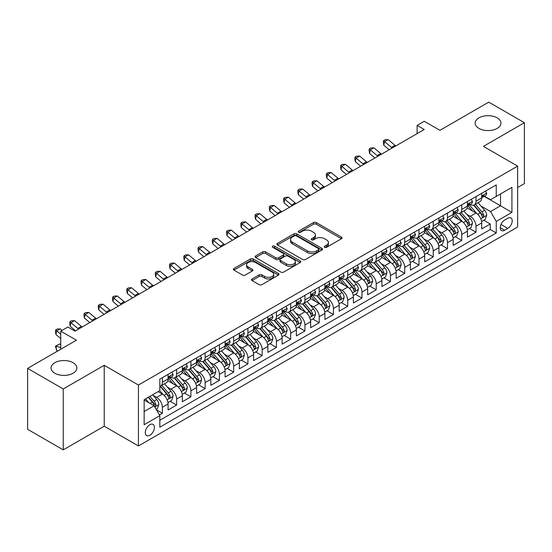 <?xml version="1.0" encoding="UTF-8"?>
<svg xmlns="http://www.w3.org/2000/svg" width="552" height="552" viewBox="0 0 552 552"><rect width="100%" height="100%" fill="white"/><g stroke="black" fill="none" stroke-linecap="round" stroke-linejoin="round"><path stroke-width="0.83" d="M324.652 247.303A1.387 0.8 0 0 0 326.611 247.303L341.474 238.719A1.98 1.145 0 0 0 342.054 237.905A1.98 1.145 0 0 0 341.474 237.098L316.289 222.559A1.98 1.145 0 0 0 313.495 222.559L298.625 231.143A1.387 0.8 0 0 0 298.218 231.709A1.387 0.8 0 0 0 298.625 232.275A1.387 0.8 0 0 0 300.585 232.275L302.51 231.164A6.334 3.657 0 0 1 311.466 231.164L313.564 232.371A6.334 3.657 0 0 1 315.42 234.959A6.334 3.657 0 0 1 313.564 237.546L311.638 238.657A1.387 0.8 0 0 0 311.231 239.223A1.387 0.8 0 0 0 311.638 239.789A1.387 0.8 0 0 0 313.598 239.789L315.523 238.678A6.334 3.657 0 0 1 324.479 238.678L326.577 239.885A6.334 3.657 0 0 1 328.426 242.473A6.334 3.657 0 0 1 326.577 245.06L324.652 246.171A1.387 0.8 0 0 0 324.245 246.737A1.387 0.8 0 0 0 324.652 247.303L324.652 246.171M73.078 362.705A12.903 7.452 0 0 0 59.016 361.091A12.903 7.452 0 0 0 51.046 367.97A12.903 7.452 0 0 0 54.827 373.242A12.903 7.452 0 0 0 68.89 374.856A12.903 7.452 0 0 0 76.852 367.97A12.903 7.452 0 0 0 73.078 362.705M497.173 117.852A12.903 7.452 0 0 0 483.11 116.237A12.903 7.452 0 0 0 475.148 123.124A12.903 7.452 0 0 0 478.922 128.388A12.903 7.452 0 0 0 492.984 130.003A12.903 7.452 0 0 0 500.954 123.124A12.903 7.452 0 0 0 497.173 117.852M149.84 435.259A6.451 3.726 120 0 0 154.056 429.573A6.451 3.726 120 0 0 153.063 424.398A6.451 3.726 120 0 0 149.84 424.723A6.451 3.726 120 0 0 145.624 430.408A6.451 3.726 120 0 0 146.611 435.576A6.451 3.726 120 0 0 149.84 435.259M252.064 278.946A1.98 1.145 0 0 0 251.484 279.754A1.98 1.145 0 0 0 252.064 280.561L259.13 284.646A1.98 1.145 0 0 0 261.931 284.646L278.443 275.11A1.98 1.145 0 0 0 279.022 274.303A1.98 1.145 0 0 0 278.443 273.495L253.251 258.95A1.98 1.145 0 0 0 250.456 258.95L233.944 268.486A1.98 1.145 0 0 0 233.365 269.293A1.98 1.145 0 0 0 233.944 270.1L242.48 275.027A1.98 1.145 0 0 0 245.281 275.027L252.347 270.949A1.98 1.145 0 0 0 252.926 270.142A1.98 1.145 0 0 0 252.347 269.335L248.11 266.892A5.292 3.057 0 0 1 246.558 264.732A5.292 3.057 0 0 1 249.828 261.903A5.292 3.057 0 0 1 255.597 262.566L272.177 272.143A5.292 3.057 0 0 1 273.73 274.303A5.292 3.057 0 0 1 270.459 277.125A5.292 3.057 0 0 1 264.691 276.462L261.931 274.868A1.98 1.145 0 0 0 259.13 274.868L252.064 278.946L252.064 280.561M517.631 187.528L524.4 183.616L524.4 122.71L488.761 102.134L439.937 130.327L424.253 121.267L417.126 125.387L424.253 129.499L74.996 331.145L67.868 327.025L60.741 331.145L60.741 349.25M63.239 388.96L63.239 449.866L104.225 426.206L104.225 365.3L63.239 388.96L27.6 368.384L76.424 340.198L60.741 331.145M104.225 365.3L138.435 385.048L517.631 166.124L517.631 227.031L138.435 445.954L138.435 385.048M524.4 122.71L483.414 146.37L517.631 166.124M302.648 259.516A1.98 1.145 0 0 0 305.449 259.516L321.954 249.987A1.98 1.145 0 0 0 322.534 249.18A1.98 1.145 0 0 0 321.954 248.372L296.769 233.827A1.98 1.145 0 0 0 293.974 233.827L277.463 243.363A1.98 1.145 0 0 0 276.883 244.17A1.98 1.145 0 0 0 277.463 244.978L302.648 259.516M273.185 247.6A1.387 0.8 0 0 1 274.592 247.793L274.592 246.151L300.198 260.93A1.98 1.145 0 0 1 300.778 261.738A1.98 1.145 0 0 1 300.198 262.545L283.687 272.081A1.98 1.145 0 0 1 280.892 272.081L255.7 257.542L262.766 253.492L262.766 251.843L255.7 255.921A1.98 1.145 0 0 0 255.121 256.728A1.98 1.145 0 0 0 255.7 257.542L255.7 255.921M262.766 253.492A1.98 1.145 0 0 1 265.567 253.492L265.567 251.843A1.98 1.145 0 0 0 262.766 251.843M265.567 251.843L275.779 257.743A1.98 1.145 0 0 0 278.581 257.743L283.266 255.038A1.98 1.145 0 0 0 283.845 254.23A1.98 1.145 0 0 0 283.266 253.416L272.633 247.282A1.387 0.8 0 0 1 272.226 246.716A1.387 0.8 0 0 1 273.081 245.978A1.387 0.8 0 0 1 274.592 246.151M63.239 449.866L27.6 429.29L27.6 368.384M159.424 414.987L162.385 413.282L156.471 409.867M153.104 395.329L156.685 397.399A8.066 4.657 60 0 1 162.385 407.272L168.084 403.981L168.084 409.991L176.64 405.051L170.154 401.304M167.359 387.097L170.941 389.167A8.066 4.657 60 0 1 176.64 399.041L182.339 395.749L182.339 401.759L190.895 396.819L184.409 393.079M181.615 378.872L185.196 380.935A8.066 4.657 60 0 1 190.895 390.809L196.595 387.518L196.595 393.528L205.151 388.587L198.665 384.847M195.87 370.64L199.451 372.703A8.066 4.657 60 0 1 205.151 382.584L210.85 379.293L210.85 385.296L219.406 380.362L212.92 376.616M210.126 362.409L213.707 364.479A8.066 4.657 60 0 1 219.406 374.353L225.106 371.061L225.106 377.071L233.662 372.131L227.176 368.384M224.381 354.177L227.962 356.247A8.066 4.657 60 0 1 233.662 366.121L239.361 362.83L239.361 368.839L247.917 363.899L241.431 360.152M238.636 345.945L242.218 348.015A8.066 4.657 60 0 1 247.917 357.889L253.616 354.598L253.616 360.608L262.172 355.667L255.686 351.928M252.892 337.72L256.473 339.784A8.066 4.657 60 0 1 262.172 349.664L267.872 346.366L267.872 352.376L276.428 347.436L269.942 343.696M267.147 329.489L270.728 331.552A8.066 4.657 60 0 1 276.428 341.433L282.127 338.141L282.127 344.144L290.683 339.211L284.197 335.464M281.403 321.257L284.984 323.327A8.066 4.657 60 0 1 290.683 333.201L296.383 329.91L296.383 335.92L304.939 330.979L298.453 327.232M295.658 313.025L299.239 315.095A8.066 4.657 60 0 1 304.939 324.969L310.638 321.678L310.638 327.688L319.194 322.748L312.708 319.001M309.913 304.801L313.495 306.864A8.066 4.657 60 0 1 319.194 316.738L324.893 313.446L324.893 319.456L333.449 314.516L326.963 310.776M324.169 296.569L327.75 298.632A8.066 4.657 60 0 1 333.449 308.513L339.149 305.215L339.149 311.224L347.705 306.291L341.219 302.544M338.424 288.337L342.005 290.4A8.066 4.657 60 0 1 347.705 300.281L353.404 296.99L353.404 302.993L361.96 298.059L355.474 294.313M352.68 280.105L356.261 282.175A8.066 4.657 60 0 1 361.96 292.049L367.66 288.758L367.66 294.768L376.216 289.828L369.73 286.081M366.935 271.874L370.516 273.944A8.066 4.657 60 0 1 376.216 283.818L381.915 280.526L381.915 286.536L390.471 281.596L383.985 277.849M381.19 263.649L384.772 265.712A8.066 4.657 60 0 1 390.471 275.586L396.17 272.295L396.17 278.305L404.726 273.364L398.24 269.624M395.446 255.417L399.027 257.48A8.066 4.657 60 0 1 404.726 267.361L410.426 264.063L410.426 270.073L418.982 265.139L412.496 261.393M409.701 247.186L413.282 249.249A8.066 4.657 60 0 1 418.982 259.13L424.681 255.838L424.681 261.841L433.237 256.908L426.751 253.161M423.957 238.954L427.538 241.024A8.066 4.657 60 0 1 433.237 250.898L438.937 247.606L438.937 253.616L447.493 248.676L441.007 244.929M438.212 230.722L441.793 232.792A8.066 4.657 60 0 1 447.493 242.666L453.192 239.375L453.192 245.385L461.748 240.444L455.262 236.698M452.467 222.497L456.049 224.56A8.066 4.657 60 0 1 461.748 234.434L467.447 231.143L467.447 237.153L476.003 232.213L476.003 226.21A8.066 4.657 -120 0 0 470.304 216.329L466.723 214.266M469.517 228.473L476.003 232.213M168.084 403.981A8.066 4.657 -120 0 0 162.385 394.107L158.107 391.637M182.339 395.749A8.066 4.657 -120 0 0 176.64 385.876L167.822 380.783M196.595 387.518A8.066 4.657 -120 0 0 190.895 377.644L182.077 372.552M210.85 379.293A8.066 4.657 -120 0 0 205.151 369.412L196.333 364.327M225.106 371.061A8.066 4.657 -120 0 0 219.406 361.18L210.588 356.095M239.361 362.83A8.066 4.657 -120 0 0 233.662 352.956L224.843 347.863M253.616 354.598A8.066 4.657 -120 0 0 247.917 344.724L239.099 339.632M267.872 346.366A8.066 4.657 -120 0 0 262.172 336.492L253.354 331.4M282.127 338.141A8.066 4.657 -120 0 0 276.428 328.261L267.61 323.175M296.383 329.91A8.066 4.657 -120 0 0 290.683 320.029L281.865 314.944M310.638 321.678A8.066 4.657 -120 0 0 304.939 311.804L296.12 306.712M324.893 313.446A8.066 4.657 -120 0 0 319.194 303.572L310.376 298.48M339.149 305.215A8.066 4.657 -120 0 0 333.449 295.341L324.631 290.248M353.404 296.99A8.066 4.657 -120 0 0 347.705 287.109L338.887 282.024M367.66 288.758A8.066 4.657 -120 0 0 361.96 278.877L353.142 273.792M381.915 280.526A8.066 4.657 -120 0 0 376.216 270.652L367.397 265.56M396.17 272.295A8.066 4.657 -120 0 0 390.471 262.421L381.653 257.329M410.426 264.063A8.066 4.657 -120 0 0 404.726 254.189L395.908 249.097M424.681 255.838A8.066 4.657 -120 0 0 418.982 245.957L410.164 240.872M438.937 247.606A8.066 4.657 -120 0 0 433.237 237.733L424.419 232.64M453.192 239.375A8.066 4.657 -120 0 0 447.493 229.501L438.674 224.409M467.447 231.143A8.066 4.657 -120 0 0 461.748 221.269L452.93 216.177M507.792 218.226L504.659 220.034A6.251 3.609 120 0 0 500.574 225.54A6.251 3.609 120 0 0 501.533 230.55A6.251 3.609 120 0 0 504.659 230.239L507.792 228.431A6.251 3.609 120 0 0 511.876 222.925A6.251 3.609 120 0 0 510.917 217.916A6.251 3.609 120 0 0 507.792 218.226M144.141 411.55L154.118 405.789L159.818 415.67L159.818 427.193L496.248 232.958L496.248 221.435L490.542 211.554L480.978 206.034M159.818 415.67L144.141 424.723L144.141 399.703L159.818 390.65L159.818 379.127L496.248 184.892L496.248 196.415L511.925 187.363L511.925 212.382L496.248 221.435M170.865 377.271L170.941 377.313A8.066 4.657 60 0 0 174.97 377.713L180.67 374.422A8.066 4.657 -120 0 0 182.339 370.73L182.339 366.121M185.12 369.04L185.196 369.081A8.066 4.657 60 0 0 189.226 369.481L194.925 366.19A8.066 4.657 -120 0 0 196.595 362.498L196.595 357.889M199.375 360.808L199.451 360.856A8.066 4.657 60 0 0 203.481 361.256L209.18 357.958A8.066 4.657 -120 0 0 210.85 354.267L210.85 349.657M213.631 352.583L213.707 352.624A8.066 4.657 60 0 0 217.736 353.025L223.436 349.733A8.066 4.657 -120 0 0 225.106 346.042L225.106 341.433M227.886 344.351L227.962 344.393A8.066 4.657 60 0 0 231.992 344.793L237.691 341.502A8.066 4.657 -120 0 0 239.361 337.81L239.361 333.201M242.142 336.12L242.218 336.161A8.066 4.657 60 0 0 246.247 336.561L251.947 333.27A8.066 4.657 -120 0 0 253.616 329.578L253.616 324.969M256.397 327.888L256.473 327.936A8.066 4.657 60 0 0 260.503 328.33L266.202 325.038A8.066 4.657 -120 0 0 267.872 321.347L267.872 316.738M270.652 319.656L270.728 319.705A8.066 4.657 60 0 0 274.758 320.105L280.457 316.807A8.066 4.657 -120 0 0 282.127 313.115L282.127 308.506M284.908 311.431L284.984 311.473A8.066 4.657 60 0 0 289.013 311.873L294.713 308.582A8.066 4.657 -120 0 0 296.383 304.89L296.383 300.281M299.163 303.2L299.239 303.241A8.066 4.657 60 0 0 303.269 303.641L308.968 300.35A8.066 4.657 -120 0 0 310.638 296.659L310.638 292.049M313.419 294.968L313.495 295.01A8.066 4.657 60 0 0 317.524 295.41L323.224 292.118A8.066 4.657 -120 0 0 324.893 288.427L324.893 283.818M327.674 286.736L327.75 286.785A8.066 4.657 60 0 0 331.78 287.178L337.479 283.887A8.066 4.657 -120 0 0 339.149 280.195L339.149 275.586M341.929 278.512L342.005 278.553A8.066 4.657 60 0 0 346.035 278.953L351.734 275.662A8.066 4.657 -120 0 0 353.404 271.97L353.404 267.361M356.185 270.28L356.261 270.321A8.066 4.657 60 0 0 360.29 270.721L365.99 267.43A8.066 4.657 -120 0 0 367.66 263.739L367.66 259.13M370.44 262.048L370.516 262.09A8.066 4.657 60 0 0 374.546 262.49L380.245 259.198A8.066 4.657 -120 0 0 381.915 255.507L381.915 250.898M384.696 253.816L384.772 253.858A8.066 4.657 60 0 0 388.801 254.258L394.501 250.967A8.066 4.657 -120 0 0 396.17 247.275L396.17 242.666M398.951 245.585L399.027 245.633A8.066 4.657 60 0 0 403.057 246.026L408.756 242.735A8.066 4.657 -120 0 0 410.426 239.044L410.426 234.434M413.207 237.36L413.282 237.401A8.066 4.657 60 0 0 417.312 237.802L423.011 234.51A8.066 4.657 -120 0 0 424.681 230.819L424.681 226.21M427.462 229.128L427.538 229.17A8.066 4.657 60 0 0 431.567 229.57L437.267 226.279A8.066 4.657 -120 0 0 438.937 222.587L438.937 217.978M441.717 220.897L441.793 220.938A8.066 4.657 60 0 0 445.823 221.338L451.522 218.047A8.066 4.657 -120 0 0 453.192 214.355L453.192 209.746M455.973 212.665L456.049 212.706A8.066 4.657 60 0 0 460.078 213.107L465.778 209.815A8.066 4.657 -120 0 0 467.447 206.124L467.447 201.514M159.818 420.279L490.259 229.501L490.259 223.988L481.703 228.921L481.703 222.918A8.066 4.657 -120 0 0 476.003 213.037L467.185 207.945M470.228 204.433L470.304 204.482A8.066 4.657 -120 0 0 474.334 204.882A8.066 4.657 -120 0 0 476.003 201.183L476.003 196.581M474.334 204.882L480.033 201.583A8.066 4.657 -120 0 0 481.703 197.892L481.703 193.283M162.385 377.644L162.385 382.253A8.066 4.657 60 0 1 160.715 385.945A8.066 4.657 60 0 1 159.818 386.269M160.715 385.945L166.414 382.653A8.066 4.657 -120 0 0 168.084 378.962L168.084 374.353M176.64 369.412L176.64 374.021A8.066 4.657 60 0 1 174.97 377.713M190.895 361.18L190.895 365.79A8.066 4.657 60 0 1 189.226 369.481M205.151 352.956L205.151 357.565A8.066 4.657 60 0 1 203.481 361.256M219.406 344.724L219.406 349.333A8.066 4.657 60 0 1 217.736 353.025M233.662 336.492L233.662 341.101A8.066 4.657 60 0 1 231.992 344.793M247.917 328.261L247.917 332.87A8.066 4.657 60 0 1 246.247 336.561M262.172 320.029L262.172 324.638A8.066 4.657 60 0 1 260.503 328.33M276.428 311.804L276.428 316.413A8.066 4.657 60 0 1 274.758 320.105M290.683 303.572L290.683 308.182A8.066 4.657 60 0 1 289.013 311.873M304.939 295.341L304.939 299.95A8.066 4.657 60 0 1 303.269 303.641M319.194 287.109L319.194 291.718A8.066 4.657 60 0 1 317.524 295.41M333.449 278.877L333.449 283.486A8.066 4.657 60 0 1 331.78 287.178M347.705 270.652L347.705 275.262A8.066 4.657 60 0 1 346.035 278.953M361.96 262.421L361.96 267.03A8.066 4.657 60 0 1 360.29 270.721M376.216 254.189L376.216 258.798A8.066 4.657 60 0 1 374.546 262.49M390.471 245.957L390.471 250.567A8.066 4.657 60 0 1 388.801 254.258M404.726 237.726L404.726 242.335A8.066 4.657 60 0 1 403.057 246.026M418.982 229.501L418.982 234.11A8.066 4.657 60 0 1 417.312 237.802M433.237 221.269L433.237 225.878A8.066 4.657 60 0 1 431.567 229.57M447.493 213.037L447.493 217.647A8.066 4.657 60 0 1 445.823 221.338M461.748 204.806L461.748 209.415A8.066 4.657 60 0 1 460.078 213.107M461.748 234.434L461.748 240.444M447.493 242.666L447.493 248.676M433.237 250.898L433.237 256.908M418.982 259.13L418.982 265.139M404.726 267.361L404.726 273.364M390.471 275.586L390.471 281.596M376.216 283.818L376.216 289.828M361.96 292.049L361.96 298.059M347.705 300.281L347.705 306.291M333.449 308.513L333.449 314.516M319.194 316.738L319.194 322.748M304.939 324.969L304.939 330.979M290.683 333.201L290.683 339.211M276.428 341.433L276.428 347.436M262.172 349.664L262.172 355.667M247.917 357.889L247.917 363.899M233.662 366.121L233.662 372.131M219.406 374.353L219.406 380.362M205.151 382.584L205.151 388.587M190.895 390.809L190.895 396.819M176.64 399.041L176.64 405.051M162.385 407.272L162.385 413.282M154.118 405.789L144.141 400.027M490.542 211.554L500.519 205.792L500.519 193.945L511.925 187.363M484.194 196.367L511.925 212.382M484.483 196.208L490.542 199.707L496.248 196.415M104.225 426.206L138.435 445.954M417.126 125.387L417.126 133.618M483.773 220.241L490.259 223.988M490.259 229.501L496.248 232.958M325.204 247.496L326.577 246.703A6.334 3.657 0 0 0 328.426 244.122L328.426 242.473M315.42 234.959L315.42 236.608A6.334 3.657 0 0 1 313.564 239.188L312.19 239.982M341.453 238.733L316.289 224.209A1.98 1.145 0 0 0 313.495 224.209L299.177 232.468M321.933 250.001L296.769 235.476A1.98 1.145 0 0 0 293.974 235.476L277.49 244.991M318.463 249.745A1.387 0.8 0 0 0 318.863 249.18A1.387 0.8 0 0 0 318.463 248.614L296.348 235.849A1.387 0.8 0 0 0 294.388 235.849L292.36 237.022A6.334 3.657 0 0 0 290.511 239.602A6.334 3.657 0 0 0 292.36 242.19L307.478 250.912A6.334 3.657 0 0 0 316.427 250.912L318.463 249.745L318.463 251.388A1.387 0.8 0 0 0 318.863 250.822L318.863 249.18M290.511 239.602L290.511 241.252A6.334 3.657 0 0 0 292.36 243.839L292.36 242.19M318.463 251.388L316.427 252.561A6.334 3.657 0 0 1 307.478 252.561L292.36 243.839M265.567 253.492L275.779 259.385A1.98 1.145 0 0 0 278.581 259.385L283.266 256.68A1.98 1.145 0 0 0 283.845 255.873L283.845 254.23M274.592 247.793L300.171 262.566M286.385 263.863A5.292 3.057 0 0 0 292.153 264.525A5.292 3.057 0 0 0 295.417 261.703A5.292 3.057 0 0 0 293.864 259.537L288.027 256.169A1.98 1.145 0 0 0 285.225 256.169L280.54 258.874A1.98 1.145 0 0 0 279.961 259.681A1.98 1.145 0 0 0 280.54 260.489L286.385 263.863L286.385 265.505A5.292 3.057 0 0 0 292.153 266.167A5.292 3.057 0 0 0 295.417 263.345L295.417 261.703M279.961 259.681L279.961 261.324A1.98 1.145 0 0 0 280.54 262.131L280.54 260.489M286.385 265.505L280.54 262.131M273.73 274.303L273.73 275.952A5.292 3.057 0 0 1 270.459 278.774A5.292 3.057 0 0 1 264.691 278.111L261.931 276.511A1.98 1.145 0 0 0 259.13 276.511L252.091 280.582M246.558 264.732L246.558 266.375A5.292 3.057 0 0 0 248.11 268.534L248.11 266.892M252.347 269.335L252.347 270.949L248.11 268.534M278.415 275.124L253.251 260.599A1.98 1.145 0 0 0 250.456 260.599L233.972 270.114M481.585 221.504L485.27 219.379L486.691 215.259A5.341 3.084 -120 0 0 484.615 210.243L478.101 202.701M476.797 213.562L469.352 204.944M472.56 211.05L468.241 206.048A12.8 7.39 -120 0 0 467.841 205.599M473.609 205.172L480.192 212.796A5.341 3.084 60 0 1 482.096 216.474L482.489 217.108L483.207 217.005L483.807 215.487A5.341 3.084 -120 0 0 481.903 211.809L475.389 204.268M473.995 205.04L481.075 213.238A2.719 1.573 60 0 1 481.758 214.307L483.807 215.487M485.484 191.102L486.691 193.2A5.341 3.084 60 0 1 485.587 195.567L482.883 197.133A5.341 3.084 -120 0 0 483.807 195.898L483.697 195.429M481.882 197.381L481.903 197.381A5.341 3.084 -120 0 0 482.883 197.133M483.117 195.505L483.807 195.898C483.476 195.097 482.903 195.422 482.096 196.885A5.341 3.084 60 0 1 481.703 197.65M392.217 147.998A10.081 5.817 60 0 1 391.382 147.35L384.585 141.643L383.799 145.197L389.201 149.737M395.784 145.942A10.081 5.817 60 0 1 394.942 145.293L388.153 139.587L384.585 141.643L383.612 140.574L385.041 139.746L388.153 139.587M383.799 145.197L383.295 141.995L383.612 140.574M467.33 229.735L471.015 227.603L472.436 223.491A5.341 3.084 -120 0 0 470.359 218.475L463.846 210.933M462.541 221.787L455.096 213.169M458.305 219.282L453.986 214.279A12.8 7.39 -120 0 0 453.585 213.831M459.354 213.396L465.936 221.028A5.341 3.084 60 0 1 467.841 224.705L468.234 225.34L468.952 225.237L469.552 223.719A5.341 3.084 -120 0 0 467.647 220.041L461.134 212.499M459.74 213.272L466.819 221.469A2.719 1.573 60 0 1 467.503 222.532L469.552 223.719M453.075 237.96L456.759 235.835L458.181 231.723A5.341 3.084 -120 0 0 456.104 226.706L449.59 219.165M448.286 230.018L440.841 221.4M444.049 227.514L439.73 222.511A12.8 7.39 -120 0 0 439.33 222.063M445.098 221.628L451.681 229.259A5.341 3.084 60 0 1 453.585 232.937L453.979 233.572L454.696 233.468L455.296 231.95A5.341 3.084 -120 0 0 453.392 228.266L446.878 220.724M445.485 221.504L452.564 229.701A2.719 1.573 60 0 1 453.247 230.764L455.296 231.95M438.819 246.192L442.504 244.067L443.925 239.954A5.341 3.084 -120 0 0 441.848 234.938L435.335 227.396M434.031 238.25L426.586 229.632M429.794 235.738L425.475 230.736A12.8 7.39 -120 0 0 425.074 230.294M430.843 229.86L437.425 237.484A5.341 3.084 60 0 1 439.33 241.169L439.723 241.797L440.441 241.7L441.041 240.182A5.341 3.084 -120 0 0 439.137 236.497L432.623 228.956M431.229 229.735L438.309 237.933A2.719 1.573 60 0 1 438.992 238.995L441.041 240.182M424.564 254.424L428.248 252.298L429.67 248.179A5.341 3.084 -120 0 0 427.593 243.163L421.079 235.621M419.775 246.482L412.33 237.864M415.539 243.97L411.219 238.968A12.8 7.39 -120 0 0 410.819 238.526M416.587 238.091L423.17 245.716A5.341 3.084 60 0 1 425.074 249.394L425.468 250.028L426.185 249.932L426.786 248.407A5.341 3.084 -120 0 0 424.881 244.729L418.368 237.187M416.974 237.967L424.053 246.157A2.719 1.573 60 0 1 424.736 247.227L426.786 248.407M471.229 199.334L472.436 201.432A5.341 3.084 60 0 1 471.332 203.798L468.627 205.358A5.341 3.084 -120 0 0 469.552 204.13L469.441 203.653M467.627 205.613L467.647 205.613A5.341 3.084 -120 0 0 468.627 205.358M468.862 203.729L469.552 204.13C469.221 203.322 468.648 203.653 467.841 205.116A5.341 3.084 60 0 1 467.447 205.875M377.968 156.23A10.081 5.817 60 0 1 377.126 155.581L370.33 149.875L369.543 153.428L374.946 157.969M381.529 154.167A10.081 5.817 60 0 1 380.687 153.525L373.897 147.812L370.33 149.875L369.357 148.805L370.785 147.977L373.897 147.812M369.543 153.428L369.04 150.227L369.357 148.805M456.973 207.566L458.181 209.663A5.341 3.084 60 0 1 457.077 212.03L454.372 213.589A5.341 3.084 -120 0 0 455.296 212.361L455.186 211.885M453.371 213.838L453.392 213.838A5.341 3.084 -120 0 0 454.372 213.589M454.606 211.961L455.296 212.361C454.965 211.554 454.393 211.885 453.585 213.348A5.341 3.084 60 0 1 453.192 214.107M363.713 164.455A10.081 5.817 60 0 1 362.871 163.813L356.074 158.1L355.288 161.66L360.691 166.2M367.273 162.398A10.081 5.817 60 0 1 366.431 161.757L359.642 156.043L356.074 158.1L355.102 157.03L356.53 156.209L359.642 156.043M355.288 161.66L354.784 158.452L355.102 157.03M442.718 215.797L443.925 217.895A5.341 3.084 60 0 1 442.821 220.255L440.116 221.821A5.341 3.084 -120 0 0 441.041 220.593L440.931 220.117M439.116 222.07L439.137 222.07A5.341 3.084 -120 0 0 440.116 221.821M440.351 220.193L441.041 220.593C440.71 219.786 440.137 220.117 439.33 221.58A5.341 3.084 60 0 1 438.937 222.339M349.457 172.686A10.081 5.817 60 0 1 348.616 172.045L341.819 166.331L341.032 169.885L346.435 174.432M353.018 170.63A10.081 5.817 60 0 1 352.176 169.988L345.386 164.275L341.819 166.331L340.846 165.262L342.274 164.441L345.386 164.275M341.032 169.885L340.529 166.683L340.846 165.262M428.462 224.022L429.67 226.127A5.341 3.084 60 0 1 428.566 228.487L425.861 230.053A5.341 3.084 -120 0 0 426.786 228.818L426.675 228.349M424.861 230.301L424.881 230.301A5.341 3.084 -120 0 0 425.861 230.053M426.096 228.424L426.786 228.818C426.454 228.017 425.882 228.349 425.074 229.811A5.341 3.084 60 0 1 424.681 230.57M335.202 180.918A10.081 5.817 60 0 1 334.36 180.269L327.564 174.563L326.777 178.117L332.18 182.664M338.762 178.862A10.081 5.817 60 0 1 337.921 178.213L331.131 172.507L327.564 174.563L326.591 173.494L328.019 172.672L331.131 172.507M326.777 178.117L326.273 174.915L326.591 173.494M410.308 262.655L413.993 260.53L415.414 256.411A5.341 3.084 -120 0 0 413.338 251.395L406.824 243.853M405.52 254.713L398.075 246.095M401.283 252.202L396.964 247.199A12.8 7.39 -120 0 0 396.564 246.751M402.332 246.316L408.915 253.948A5.341 3.084 60 0 1 410.819 257.625L411.212 258.26L411.93 258.157L412.53 256.639A5.341 3.084 -120 0 0 410.626 252.961L404.112 245.419M402.718 246.192L409.798 254.389A2.719 1.573 60 0 1 410.481 255.459L412.53 256.639M414.207 232.254L415.414 234.352A5.341 3.084 60 0 1 414.31 236.718L411.606 238.285A5.341 3.084 -120 0 0 412.53 237.049L412.42 236.58M410.605 238.533L410.626 238.533A5.341 3.084 -120 0 0 411.606 238.285M411.84 236.656L412.53 237.049C412.199 236.249 411.626 236.573 410.819 238.036A5.341 3.084 60 0 1 410.426 238.802M320.947 189.15A10.081 5.817 60 0 1 320.105 188.501L313.308 182.795L312.522 186.348L317.924 190.888M324.507 187.093A10.081 5.817 60 0 1 323.665 186.445L316.876 180.732L313.308 182.795L312.335 181.725L313.764 180.897L316.876 180.732M312.522 186.348L312.018 183.147L312.335 181.725M396.053 270.887L399.738 268.755L401.159 264.643A5.341 3.084 -120 0 0 399.082 259.626L392.569 252.085M391.264 262.938L383.819 254.32M387.028 260.434L382.708 255.431A12.8 7.39 -120 0 0 382.308 254.983M388.077 254.548L394.659 262.179A5.341 3.084 60 0 1 396.564 265.857L396.957 266.492L397.675 266.388L398.275 264.87A5.341 3.084 -120 0 0 396.37 261.193L389.857 253.651M388.463 254.424L395.542 262.621A2.719 1.573 60 0 1 396.226 263.683L398.275 264.87M399.952 240.486L401.159 242.583A5.341 3.084 60 0 1 400.055 244.95L397.35 246.509A5.341 3.084 -120 0 0 398.275 245.281L398.164 244.805M396.35 246.765L396.37 246.765A5.341 3.084 -120 0 0 397.35 246.509M397.585 244.881L398.275 245.281C397.944 244.474 397.371 244.805 396.564 246.268A5.341 3.084 60 0 1 396.17 247.027M306.691 197.381A10.081 5.817 60 0 1 305.849 196.733L299.053 191.02L298.266 194.58L303.669 199.12M310.252 195.318A10.081 5.817 60 0 1 309.41 194.677L302.62 188.963L299.053 191.02L298.08 189.95L299.508 189.129L302.62 188.963M298.266 194.58L297.763 191.378L298.08 189.95M381.798 279.112L385.482 276.987L386.904 272.874A5.341 3.084 -120 0 0 384.827 267.858L378.313 260.316M377.009 271.17L369.564 262.552M372.772 268.665L368.453 263.663A12.8 7.39 -120 0 0 368.053 263.214M373.821 262.78L380.404 270.404A5.341 3.084 60 0 1 382.308 274.089L382.702 274.723L383.419 274.62L384.019 273.102A5.341 3.084 -120 0 0 382.115 269.417L375.601 261.876M374.208 262.655L381.287 270.853A2.719 1.573 60 0 1 381.97 271.915L384.019 273.102M385.696 248.717L386.904 250.815A5.341 3.084 60 0 1 385.8 253.182L383.095 254.741A5.341 3.084 -120 0 0 384.019 253.513L383.909 253.037M382.094 254.989L382.115 254.989A5.341 3.084 -120 0 0 383.095 254.741M383.329 253.113L384.019 253.513C383.688 252.706 383.116 253.037 382.308 254.5A5.341 3.084 60 0 1 381.915 255.259M292.436 205.606A10.081 5.817 60 0 1 291.594 204.964L284.797 199.251L284.011 202.812L289.414 207.352M295.996 203.55A10.081 5.817 60 0 1 295.154 202.908L288.365 197.195L284.797 199.251L283.825 198.182L285.253 197.361L288.365 197.195M284.011 202.812L283.507 199.603L283.825 198.182M367.542 287.344L371.227 285.218L372.648 281.099A5.341 3.084 -120 0 0 370.571 276.09L364.058 268.548M362.754 279.402L355.309 270.784M358.517 276.89L354.198 271.888A12.8 7.39 -120 0 0 353.797 271.446M359.566 271.011L366.148 278.636A5.341 3.084 60 0 1 368.053 282.32L368.446 282.948L369.164 282.852L369.764 281.334A5.341 3.084 -120 0 0 367.86 277.649L361.346 270.107M359.952 270.887L367.032 279.084A2.719 1.573 60 0 1 367.715 280.147L369.764 281.334M371.441 256.949L372.648 259.047A5.341 3.084 60 0 1 371.544 261.406L368.839 262.973A5.341 3.084 -120 0 0 369.764 261.745L369.654 261.268M367.839 263.221L367.86 263.221A5.341 3.084 -120 0 0 368.839 262.973M369.074 261.344L369.764 261.745C369.433 260.937 368.86 261.268 368.053 262.731A5.341 3.084 60 0 1 367.66 263.49M278.18 213.838A10.081 5.817 60 0 1 277.339 213.196L270.542 207.483L269.755 211.036L275.158 215.584M281.741 211.782A10.081 5.817 60 0 1 280.899 211.133L274.109 205.427L270.542 207.483L269.569 206.413L270.998 205.592L274.109 205.427M269.755 211.036L269.252 207.835L269.569 206.413M353.287 295.575L356.971 293.45L358.393 289.331A5.341 3.084 -120 0 0 356.316 284.315L349.802 276.773M348.498 287.633L341.053 279.015M344.262 285.122L339.942 280.119A12.8 7.39 -120 0 0 339.542 279.678M345.31 279.243L351.893 286.867A5.341 3.084 60 0 1 353.797 290.545L354.191 291.18L354.908 291.077L355.509 289.558A5.341 3.084 -120 0 0 353.604 285.881L347.091 278.339M345.697 279.119L352.776 287.309A2.719 1.573 60 0 1 353.459 288.379L355.509 289.558M357.185 265.174L358.393 267.278A5.341 3.084 60 0 1 357.289 269.638L354.584 271.204A5.341 3.084 -120 0 0 355.509 269.969L355.398 269.5M353.584 271.453L353.604 271.453A5.341 3.084 -120 0 0 354.584 271.204M354.819 269.576L355.509 269.969C355.177 269.169 354.605 269.493 353.797 270.963A5.341 3.084 60 0 1 353.404 271.722M263.925 222.07A10.081 5.817 60 0 1 263.083 221.421L256.287 215.715L255.5 219.268L260.903 223.815M267.485 220.013A10.081 5.817 60 0 1 266.65 219.365L259.854 213.658L256.287 215.715L255.314 214.645L256.742 213.824L259.854 213.658M255.5 219.268L254.996 216.067L255.314 214.645M339.031 303.807L342.716 301.682L344.137 297.562A5.341 3.084 -120 0 0 342.061 292.546L335.547 285.005M334.243 295.865L326.798 287.247M330.006 293.353L325.687 288.351A12.8 7.39 -120 0 0 325.287 287.902M331.055 287.468L337.638 295.099A5.341 3.084 60 0 1 339.542 298.777L339.935 299.412L340.653 299.308L341.253 297.79A5.341 3.084 -120 0 0 339.349 294.112L332.835 286.571M331.441 287.344L338.521 295.541A2.719 1.573 60 0 1 339.204 296.603L341.253 297.79M342.93 273.406L344.137 275.503A5.341 3.084 60 0 1 343.033 277.87L340.329 279.436A5.341 3.084 -120 0 0 341.253 278.201L341.143 277.732M339.328 279.685L339.349 279.685A5.341 3.084 -120 0 0 340.329 279.436M340.563 277.801L341.253 278.201C340.922 277.401 340.349 277.725 339.542 279.188A5.341 3.084 60 0 1 339.149 279.954M249.67 230.301A10.081 5.817 60 0 1 248.828 229.653L242.031 223.946L241.245 227.5L246.647 232.04M253.23 228.238A10.081 5.817 60 0 1 252.395 227.596L245.599 221.883L242.031 223.946L241.058 222.877L242.487 222.049L245.599 221.883M241.245 227.5L240.741 224.298L241.058 222.877M324.776 312.039L328.461 309.907L329.882 305.794A5.341 3.084 -120 0 0 327.805 300.778L321.292 293.236M319.987 304.09L312.542 295.472M315.751 301.585L311.431 296.583A12.8 7.39 -120 0 0 311.031 296.134M316.8 295.7L323.382 303.331A5.341 3.084 60 0 1 325.287 307.009L325.68 307.643L326.398 307.54L326.998 306.022A5.341 3.084 -120 0 0 325.093 302.344L318.58 294.802M317.186 295.575L324.265 303.772A2.719 1.573 60 0 1 324.949 304.835L326.998 306.022M328.675 281.637L329.882 283.735A5.341 3.084 60 0 1 328.778 286.102L326.073 287.661A5.341 3.084 -120 0 0 326.998 286.433L326.887 285.957M325.073 287.916L325.093 287.916A5.341 3.084 -120 0 0 326.073 287.661M326.308 286.033L326.998 286.433C326.667 285.625 326.094 285.957 325.287 287.419A5.341 3.084 60 0 1 324.893 288.178M235.414 238.526A10.081 5.817 60 0 1 234.572 237.884L227.776 232.171L226.989 235.732L232.392 240.272M238.975 236.47A10.081 5.817 60 0 1 238.14 235.828L231.343 230.115L227.776 232.171L226.803 231.102L228.231 230.281L231.343 230.115M226.989 235.732L226.486 232.53L226.803 231.102M310.521 320.263L314.205 318.138L315.627 314.026A5.341 3.084 -120 0 0 313.55 309.01L307.036 301.468M305.732 312.322L298.287 303.703M301.495 309.81L297.176 304.814A12.8 7.39 -120 0 0 296.776 304.366M302.544 303.931L309.127 311.556A5.341 3.084 60 0 1 311.031 315.24L311.425 315.875L312.142 315.772L312.742 314.254A5.341 3.084 -120 0 0 310.838 310.569L304.325 303.027M302.931 303.807L310.01 312.004A2.719 1.573 60 0 1 310.693 313.067L312.742 314.254M314.419 289.869L315.627 291.967A5.341 3.084 60 0 1 314.523 294.333L311.818 295.893A5.341 3.084 -120 0 0 312.742 294.664L312.632 294.188M310.817 296.141L310.838 296.141A5.341 3.084 -120 0 0 311.818 295.893M312.052 294.264L312.742 294.664C312.411 293.857 311.839 294.188 311.031 295.651A5.341 3.084 60 0 1 310.638 296.41M221.159 246.758A10.081 5.817 60 0 1 220.317 246.116L213.52 240.403L212.734 243.956L218.137 248.503M224.719 244.702A10.081 5.817 60 0 1 223.884 244.06L217.088 238.347L213.52 240.403L212.548 239.333L213.976 238.512L217.088 238.347M212.734 243.956L212.23 240.755L212.548 239.333M296.265 328.495L299.95 326.37L301.371 322.251A5.341 3.084 -120 0 0 299.294 317.234L292.781 309.7M291.477 320.553L284.032 311.935M287.24 318.042L282.921 313.039A12.8 7.39 -120 0 0 282.52 312.598M288.289 312.163L294.871 319.787A5.341 3.084 60 0 1 296.776 323.472L297.169 324.1L297.887 324.003L298.487 322.478A5.341 3.084 -120 0 0 296.583 318.801L290.069 311.259M288.675 312.039L295.755 320.236A2.719 1.573 60 0 1 296.438 321.298L298.487 322.478M300.164 298.101L301.371 300.198A5.341 3.084 60 0 1 300.267 302.558L297.562 304.124A5.341 3.084 -120 0 0 298.487 302.896L298.377 302.42M296.562 304.373L296.583 304.373A5.341 3.084 -120 0 0 297.562 304.124M297.797 302.496L298.487 302.896C298.156 302.089 297.583 302.42 296.776 303.883A5.341 3.084 60 0 1 296.383 304.642M206.903 254.989A10.081 5.817 60 0 1 206.062 254.348L199.265 248.635L198.478 252.188L203.881 256.735M210.464 252.933A10.081 5.817 60 0 1 209.629 252.285L202.832 246.578L199.265 248.635L198.292 247.565L199.72 246.744L202.832 246.578M198.478 252.188L197.975 248.987L198.292 247.565M282.01 336.727L285.695 334.602L287.116 330.482A5.341 3.084 -120 0 0 285.039 325.466L278.525 317.924M277.221 328.785L269.776 320.167M272.985 326.273L268.665 321.271A12.8 7.39 -120 0 0 268.265 320.829M274.033 320.395L280.616 328.019A5.341 3.084 60 0 1 282.52 331.697L282.914 332.332L283.631 332.228L284.232 330.71A5.341 3.084 -120 0 0 282.327 327.032L275.814 319.491M274.42 320.27L281.499 328.461A2.719 1.573 60 0 1 282.182 329.53L284.232 330.71M285.908 306.325L287.116 308.43A5.341 3.084 60 0 1 286.012 310.79L283.307 312.356A5.341 3.084 -120 0 0 284.232 311.121L284.121 310.652M282.307 312.604L282.327 312.604A5.341 3.084 -120 0 0 283.307 312.356M283.542 310.728L284.232 311.121C283.9 310.321 283.328 310.645 282.52 312.115A5.341 3.084 60 0 1 282.127 312.874M192.648 263.221A10.081 5.817 60 0 1 191.806 262.573L185.01 256.866L184.223 260.42L189.626 264.96M196.208 261.165A10.081 5.817 60 0 1 195.373 260.516L188.577 254.81L185.01 256.866L184.037 255.797L185.465 254.976L188.577 254.81M184.223 260.42L183.719 257.218L184.037 255.797M267.755 344.959L271.439 342.833L272.86 338.714A5.341 3.084 -120 0 0 270.784 333.698L264.27 326.156M262.966 337.017L255.521 328.392M258.729 334.505L254.41 329.503A12.8 7.39 -120 0 0 254.01 329.054M259.778 328.619L266.361 336.251A5.341 3.084 60 0 1 268.265 339.928L268.658 340.563L269.376 340.46L269.976 338.942A5.341 3.084 -120 0 0 268.072 335.264L261.558 327.722M260.164 328.495L267.244 336.692A2.719 1.573 60 0 1 267.927 337.755L269.976 338.942M271.653 314.557L272.86 316.655A5.341 3.084 60 0 1 271.757 319.022L269.052 320.588A5.341 3.084 -120 0 0 269.976 319.353L269.866 318.877M268.051 320.836L268.072 320.836A5.341 3.084 -120 0 0 269.052 320.588M269.286 318.952L269.976 319.353C269.645 318.552 269.072 318.877 268.265 320.339A5.341 3.084 60 0 1 267.872 321.098M178.393 271.453A10.081 5.817 60 0 1 177.551 270.804L170.754 265.098L169.968 268.651L175.37 273.192M181.953 269.39A10.081 5.817 60 0 1 181.118 268.748L174.322 263.035L170.754 265.098L169.781 264.028L171.21 263.2L174.322 263.035M169.968 268.651L169.464 265.45L169.781 264.028M253.499 353.19L257.184 351.058L258.605 346.946A5.341 3.084 -120 0 0 256.528 341.929L250.015 334.388M248.71 345.241L241.265 336.623M244.474 342.737L240.154 337.734A12.8 7.39 -120 0 0 239.754 337.286M245.523 336.851L252.105 344.482A5.341 3.084 60 0 1 254.01 348.16L254.403 348.795L255.121 348.691L255.721 347.173A5.341 3.084 -120 0 0 253.816 343.489L247.303 335.954M245.909 336.727L252.988 344.924A2.719 1.573 60 0 1 253.672 345.987L255.721 347.173M257.398 322.789L258.605 324.887A5.341 3.084 60 0 1 257.501 327.253L254.796 328.813A5.341 3.084 -120 0 0 255.721 327.584L255.61 327.108M253.796 329.068L253.816 329.068A5.341 3.084 -120 0 0 254.796 328.813M255.031 327.184L255.721 327.584C255.39 326.777 254.817 327.108 254.01 328.571A5.341 3.084 60 0 1 253.616 329.33M164.137 279.678A10.081 5.817 60 0 1 163.295 279.036L156.499 273.323L155.712 276.883L161.115 281.423M167.698 277.621A10.081 5.817 60 0 1 166.863 276.98L160.066 271.267L156.499 273.323L155.526 272.253L156.954 271.432L160.066 271.267M155.712 276.883L155.209 273.682L155.526 272.253M239.244 361.415L242.928 359.29L244.35 355.177A5.341 3.084 -120 0 0 242.273 350.161L235.759 342.619M234.455 353.473L227.01 344.855M230.218 350.962L225.899 345.959A12.8 7.39 -120 0 0 225.499 345.517M231.267 345.083L237.85 352.707A5.341 3.084 60 0 1 239.754 356.392L240.148 357.027L240.865 356.923L241.465 355.405A5.341 3.084 -120 0 0 239.561 351.721L233.047 344.179M231.654 344.959L238.733 353.156A2.719 1.573 60 0 1 239.416 354.218L241.465 355.405M243.142 331.021L244.35 333.118A5.341 3.084 60 0 1 243.246 335.478L240.541 337.044A5.341 3.084 -120 0 0 241.465 335.816L241.355 335.34M239.54 337.293L239.561 337.293A5.341 3.084 -120 0 0 240.541 337.044M240.775 335.416L241.465 335.816C241.134 335.009 240.562 335.34 239.754 336.803A5.341 3.084 60 0 1 239.361 337.562M149.882 287.909A10.081 5.817 60 0 1 149.04 287.268L142.243 281.554L141.457 285.108L146.86 289.655M153.442 285.853A10.081 5.817 60 0 1 152.607 285.212L145.811 279.498L142.243 281.554L141.271 280.485L142.699 279.664L145.811 279.498M141.457 285.108L140.953 281.906L141.271 280.485M224.988 369.647L228.673 367.522L230.094 363.402A5.341 3.084 -120 0 0 228.017 358.386L221.504 350.851M220.2 361.705L212.755 353.087M215.963 359.193L211.644 354.191A12.8 7.39 -120 0 0 211.243 353.749M217.012 353.314L223.594 360.939A5.341 3.084 60 0 1 225.499 364.624L225.892 365.251L226.61 365.155L227.21 363.63A5.341 3.084 -120 0 0 225.306 359.952L218.792 352.411M217.398 353.19L224.478 361.387A2.719 1.573 60 0 1 225.161 362.45L227.21 363.63M228.887 339.252L230.094 341.35A5.341 3.084 60 0 1 228.99 343.71L226.285 345.276A5.341 3.084 -120 0 0 227.21 344.048L227.1 343.572M225.285 345.524L225.306 345.524A5.341 3.084 -120 0 0 226.285 345.276M226.52 343.648L227.21 344.048C226.879 343.24 226.306 343.572 225.499 345.034A5.341 3.084 60 0 1 225.106 345.793M135.626 296.141A10.081 5.817 60 0 1 134.785 295.499L127.988 289.786L127.201 293.34L132.604 297.887M139.187 294.085A10.081 5.817 60 0 1 138.352 293.436L131.555 287.73L127.988 289.786L127.015 288.717L128.444 287.896L131.555 287.73M127.201 293.34L126.698 290.138L127.015 288.717M210.733 377.878L214.417 375.753L215.839 371.634A5.341 3.084 -120 0 0 213.762 366.618L207.248 359.076M205.944 369.937L198.499 361.318M201.708 367.425L197.388 362.422A12.8 7.39 -120 0 0 196.988 361.974M202.756 361.546L209.339 369.171A5.341 3.084 60 0 1 211.243 372.848L211.637 373.483L212.354 373.38L212.955 371.862A5.341 3.084 -120 0 0 211.05 368.184L204.537 360.642M203.143 361.422L210.222 369.612A2.719 1.573 60 0 1 210.905 370.682L212.955 371.862M214.631 347.477L215.839 349.575A5.341 3.084 60 0 1 214.735 351.941L212.03 353.508A5.341 3.084 -120 0 0 212.955 352.273L212.844 351.803M211.03 353.756L211.05 353.756A5.341 3.084 -120 0 0 212.03 353.508M212.265 351.879L212.955 352.273C212.623 351.472 212.051 351.796 211.243 353.259A5.341 3.084 60 0 1 210.85 354.025M121.371 304.373A10.081 5.817 60 0 1 120.529 303.724L113.733 298.018L112.946 301.571L118.349 306.112M124.931 302.317A10.081 5.817 60 0 1 124.096 301.668L117.3 295.962L113.733 298.018L112.76 296.948L114.188 296.127L117.3 295.962M112.946 301.571L112.442 298.37L112.76 296.948M196.477 386.11L200.162 383.978L201.583 379.866A5.341 3.084 -120 0 0 199.507 374.849L192.993 367.308M191.689 378.168L184.244 369.543M187.452 375.657L183.133 370.654A12.8 7.39 -120 0 0 182.733 370.206M188.501 369.771L195.084 377.402A5.341 3.084 60 0 1 196.988 381.08L197.381 381.715L198.099 381.611L198.699 380.093A5.341 3.084 -120 0 0 196.795 376.416L190.281 368.874M188.887 369.647L195.967 377.844A2.719 1.573 60 0 1 196.65 378.907L198.699 380.093M200.376 355.709L201.583 357.806A5.341 3.084 60 0 1 200.48 360.173L197.775 361.732A5.341 3.084 -120 0 0 198.699 360.504L198.589 360.028M196.774 361.988L196.795 361.988A5.341 3.084 -120 0 0 197.775 361.732M198.009 360.104L198.699 360.504C198.368 359.704 197.795 360.028 196.988 361.491A5.341 3.084 60 0 1 196.595 362.25M107.116 312.604A10.081 5.817 60 0 1 106.274 311.956L99.477 306.25L98.691 309.803L104.093 314.343M110.676 310.541A10.081 5.817 60 0 1 109.841 309.9L103.045 304.186L99.477 306.25L98.504 305.18L99.933 304.352L103.045 304.186M98.691 309.803L98.187 306.601L98.504 305.18M182.222 394.335L185.907 392.21L187.328 388.097A5.341 3.084 -120 0 0 185.251 383.081L178.738 375.539M177.433 386.393L169.988 377.775M173.197 383.888L168.877 378.886A12.8 7.39 -120 0 0 168.477 378.437M174.246 378.003L180.828 385.634A5.341 3.084 60 0 1 182.733 389.312L183.126 389.947L183.844 389.843L184.444 388.325A5.341 3.084 -120 0 0 182.54 384.64L176.026 377.106M174.632 377.878L181.712 386.076A2.719 1.573 60 0 1 182.395 387.138L184.444 388.325M186.121 363.94L187.328 366.038A5.341 3.084 60 0 1 186.224 368.405L183.519 369.964A5.341 3.084 -120 0 0 184.444 368.736L184.333 368.26M182.519 370.219L182.54 370.219A5.341 3.084 -120 0 0 183.519 369.964M183.754 368.336L184.444 368.736C184.113 367.929 183.54 368.26 182.733 369.723A5.341 3.084 60 0 1 182.339 370.482M92.86 320.829A10.081 5.817 60 0 1 92.018 320.188L85.222 314.474L84.435 318.035L89.838 322.575M96.421 318.773A10.081 5.817 60 0 1 95.586 318.131L88.789 312.418L85.222 314.474L84.249 313.405L85.677 312.584L88.789 312.418M84.435 318.035L83.932 314.826L84.249 313.405M167.967 402.567L171.651 400.441L173.073 396.329A5.341 3.084 -120 0 0 170.996 391.313L164.482 383.771M163.178 394.625L159.769 390.678M158.941 392.113L158.389 391.471M159.99 386.234L166.573 393.859A5.341 3.084 60 0 1 168.477 397.543L168.871 398.178L169.588 398.075L170.189 396.557A5.341 3.084 -120 0 0 168.284 392.872L161.77 385.331M160.377 386.11L167.456 394.307A2.719 1.573 60 0 1 168.139 395.37L170.189 396.557M171.865 372.172L173.073 374.27A5.341 3.084 60 0 1 171.969 376.63L169.264 378.196A5.341 3.084 -120 0 0 170.189 376.968L170.078 376.492M168.263 378.444L168.284 378.444A5.341 3.084 -120 0 0 169.264 378.196M169.498 376.567L170.189 376.968C169.857 376.16 169.285 376.492 168.477 377.954A5.341 3.084 60 0 1 168.084 378.713M78.605 329.061A10.081 5.817 60 0 1 77.763 328.419L70.966 322.706L70.18 326.26L75.583 330.807M82.165 327.005A10.081 5.817 60 0 1 81.33 326.363L74.534 320.65L70.966 322.706L69.994 321.637L71.422 320.815L74.534 320.65M70.18 326.26L69.676 323.058L69.994 321.637M156.181 409.37L157.396 408.673L158.817 404.554A5.341 3.084 -120 0 0 156.74 399.538L152.642 394.79M148.812 402.725L145.514 398.91M144.686 400.345L144.141 399.71M148.219 397.343L152.317 402.091A5.341 3.084 60 0 1 154.229 405.775L154.615 406.403L155.333 406.306L155.933 404.782A5.341 3.084 -120 0 0 154.029 401.104L149.93 396.357M148.55 397.15L153.201 402.532A2.719 1.573 60 0 1 153.884 403.602L155.933 404.782M57.85 350.92L56.711 350.561L55.421 346.249L59.485 344.034L60.741 344.427M59.485 344.034L55.924 346.09L60.741 347.608M55.421 346.249L55.924 346.09L56.711 350.561M62.066 330.379L60.278 328.882L56.711 330.938L55.924 334.491L60.741 338.548M60.741 334.326L55.738 329.868L57.166 329.047L60.278 328.882M55.924 334.491L55.421 331.29L55.738 329.868M156.685 397.399L162.385 394.107M170.941 389.167L176.64 385.876M185.196 380.935L190.895 377.644M199.451 372.703L205.151 369.412M213.707 364.479L219.406 361.18M227.962 356.247L233.662 352.956M242.218 348.015L247.917 344.724M256.473 339.784L262.172 336.492M270.728 331.552L276.428 328.261M284.984 323.327L290.683 320.029M299.239 315.095L304.939 311.804M313.495 306.864L319.194 303.572M327.75 298.632L333.449 295.341M342.005 290.4L347.705 287.109M356.261 282.175L361.96 278.877M370.516 273.944L376.216 270.652M384.772 265.712L390.471 262.421M399.027 257.48L404.726 254.189M413.282 249.249L418.982 245.957M427.538 241.024L433.237 237.733M441.793 232.792L447.493 229.501M456.049 224.56L461.748 221.269M470.304 216.329L476.003 213.037M476.003 201.183L481.703 197.892M162.385 382.253L168.084 378.962M176.64 374.021L182.339 370.73M190.895 365.79L196.595 362.498M205.151 357.565L210.85 354.267M219.406 349.333L225.106 346.042M233.662 341.101L239.361 337.81M247.917 332.87L253.616 329.578M262.172 324.638L267.872 321.347M276.428 316.413L282.127 313.115M290.683 308.182L296.383 304.89M304.939 299.95L310.638 296.659M319.194 291.718L324.893 288.427M333.449 283.486L339.149 280.195M347.705 275.262L353.404 271.97M361.96 267.03L367.66 263.739M376.216 258.798L381.915 255.507M390.471 250.567L396.17 247.275M404.726 242.335L410.426 239.044M418.982 234.11L424.681 230.819M433.237 225.878L438.937 222.587M447.493 217.647L453.192 214.355M461.748 209.415L467.447 206.124M476.003 226.21L481.703 222.918M500.954 224.485L507.792 228.431M500.236 227.686L504.659 230.239M326.577 246.703L326.577 245.06M311.638 239.789L311.638 238.657M313.564 239.188L313.564 237.546M298.625 232.275L298.625 231.143M313.495 224.209L313.495 222.559M316.289 224.209L316.289 222.559M341.474 238.719L341.474 237.098M277.463 244.978L277.463 243.363M293.974 235.476L293.974 233.827M296.769 235.476L296.769 233.827M321.954 249.987L321.954 248.372M307.478 252.561L307.478 250.912M316.427 252.561L316.427 250.912M275.779 259.385L275.779 257.743M278.581 259.385L278.581 257.743M283.266 256.68L283.266 255.038M300.198 262.545L300.198 260.93M259.13 276.511L259.13 274.868M261.931 276.511L261.931 274.868M264.691 278.111L264.691 276.462M233.944 270.1L233.944 268.486M250.456 260.599L250.456 258.95M253.251 260.599L253.251 258.95M278.443 275.11L278.443 273.495M480.771 218.764L486.657 215.363M481.903 211.809L484.615 210.243M477.646 214.266L480.192 212.796M486.657 193.145L481.703 196.001M391.382 147.35L394.942 145.293M466.516 226.996L472.402 223.594M467.647 220.041L470.359 218.475M463.39 222.497L465.936 221.028M452.26 235.221L458.146 231.826M453.392 228.266L456.104 226.706M449.135 230.729L451.681 229.259M438.005 243.453L443.891 240.058M439.137 236.497L441.848 234.938M434.879 238.961L437.425 237.484M423.75 251.684L429.635 248.283M424.881 244.729L427.593 243.163M420.624 247.186L423.17 245.716M472.402 201.37L467.447 204.233M377.126 155.581L380.687 153.525M458.146 209.601L453.192 212.465M362.871 163.813L366.431 161.757M443.891 217.833L438.937 220.69M348.616 172.045L352.176 169.988M429.635 226.065L424.681 228.921M334.36 180.269L337.921 178.213M409.494 259.916L415.38 256.514M410.626 252.961L413.338 251.395M406.369 255.417L408.915 253.948M415.38 234.296L410.426 237.153M320.105 188.501L323.665 186.445M395.239 268.148L401.125 264.746M396.37 261.193L399.082 259.626M392.113 263.649L394.659 262.179M401.125 242.521L396.17 245.385M305.849 196.733L309.41 194.677M380.983 276.373L386.869 272.978M382.115 269.417L384.827 267.858M377.858 271.881L380.404 270.404M386.869 250.753L381.915 253.616M291.594 204.964L295.154 202.908M366.728 284.604L372.614 281.203M367.86 277.649L370.571 276.09M363.602 280.105L366.148 278.636M372.614 258.985L367.66 261.841M277.339 213.196L280.899 211.133M352.473 292.836L358.358 289.434M353.604 285.881L356.316 284.315M349.347 288.337L351.893 286.867M358.358 267.216L353.404 270.073M263.083 221.421L266.65 219.365M338.217 301.068L344.103 297.666M339.349 294.112L342.061 292.546M335.092 296.569L337.638 295.099M344.103 275.441L339.149 278.305M248.828 229.653L252.395 227.596M323.962 309.299L329.848 305.898M325.093 302.344L327.805 300.778M320.836 304.801L323.382 303.331M329.848 283.673L324.893 286.536M234.572 237.884L238.14 235.828M309.707 317.524L315.592 314.129M310.838 310.569L313.55 309.01M306.581 313.032L309.127 311.556M315.592 291.904L310.638 294.768M220.317 246.116L223.884 244.06M295.451 325.756L301.337 322.354M296.583 318.801L299.294 317.234M292.325 321.257L294.871 319.787M301.337 300.136L296.383 302.993M206.062 254.348L209.629 252.285M281.196 333.988L287.081 330.586M282.327 327.032L285.039 325.466M278.07 329.489L280.616 328.019M287.081 308.368L282.127 311.224M191.806 262.573L195.373 260.516M266.94 342.219L272.826 338.818M268.072 335.264L270.784 333.698M263.815 337.72L266.361 336.251M272.826 316.593L267.872 319.456M177.551 270.804L181.118 268.748M252.685 350.451L258.571 347.049M253.816 343.489L256.528 341.929M249.559 345.952L252.105 344.482M258.571 324.824L253.616 327.688M163.295 279.036L166.863 276.98M238.429 358.676L244.315 355.281M239.561 351.721L242.273 350.161M235.304 354.184L237.85 352.707M244.315 333.056L239.361 335.92M149.04 287.268L152.607 285.212M224.174 366.907L230.06 363.506M225.306 359.952L228.017 358.386M221.048 362.409L223.594 360.939M230.06 341.288L225.106 344.144M134.785 295.499L138.352 293.436M209.919 375.139L215.804 371.737M211.05 368.184L213.762 366.618M206.793 370.64L209.339 369.171M215.804 349.519L210.85 352.376M120.529 303.724L124.096 301.668M195.663 383.371L201.549 379.969M196.795 376.416L199.507 374.849M192.538 378.872L195.084 377.402M201.549 357.744L196.595 360.608M106.274 311.956L109.841 309.9M181.408 391.596L187.294 388.201M182.54 384.64L185.251 383.081M178.282 387.104L180.828 385.634M187.294 365.976L182.339 368.839M92.018 320.188L95.586 318.131M167.152 399.827L173.038 396.433M168.284 392.872L170.996 391.313M164.027 395.336L166.573 393.859M173.038 374.208L168.084 377.064M77.763 328.419L81.33 326.363M154.795 406.962L158.783 404.657M154.029 401.104L156.74 399.538M150.013 403.422L152.317 402.091"/></g></svg>
